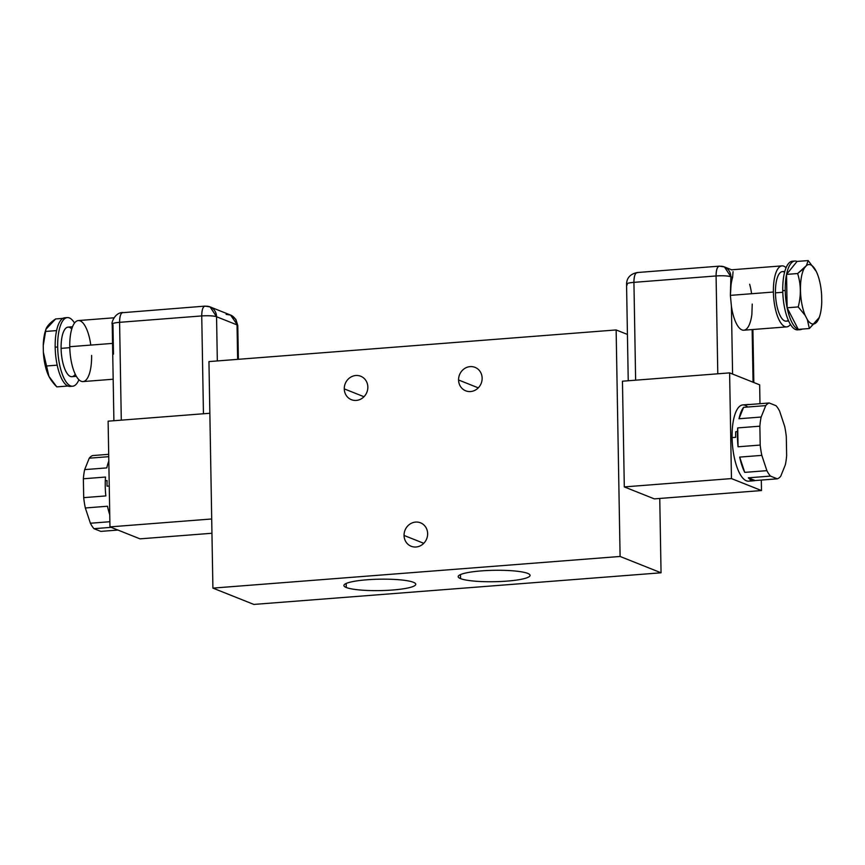 <?xml version="1.0" encoding="UTF-8"?>
<svg xmlns="http://www.w3.org/2000/svg" width="865" height="865" viewBox="0 0 865 865"><rect width="100%" height="100%" fill="white"/><g stroke="black" fill="none" stroke-linecap="round" stroke-linejoin="round"><path stroke-width="1.3" d="M253.867 604.43L661.055 572.792L659.757 498.456L661.055 572.792L620.097 556.465L616.14 329.943L208.952 361.592L212.909 588.113L620.097 556.465L212.909 588.113L253.867 604.43L661.055 572.792L620.097 556.465L616.14 329.943L627.428 334.441L616.14 329.943L208.952 361.592L212.909 588.113L253.867 604.43M458.569 379.995A12.618 11.656 111.7 0 1 470.138 366.619A12.618 11.656 111.7 0 1 482.14 378.167A12.618 11.656 111.7 0 1 470.571 391.542A12.618 11.656 111.7 0 1 458.569 379.995L478.28 387.855L458.569 379.995A12.618 11.656 -68.3 0 0 465.684 390.807A12.618 11.656 -68.3 0 0 482.14 378.167A12.618 11.656 -68.3 0 0 475.026 367.355A12.618 11.656 -68.3 0 0 458.569 379.995M344.27 388.882A12.618 11.656 111.7 0 1 355.839 375.507A12.618 11.656 111.7 0 1 367.841 387.044A12.618 11.656 111.7 0 1 356.272 400.419A12.618 11.656 111.7 0 1 344.27 388.882L363.981 396.732L344.27 388.882A12.618 11.656 -68.3 0 0 351.385 399.684A12.618 11.656 -68.3 0 0 367.841 387.044A12.618 11.656 -68.3 0 0 360.727 376.243A12.618 11.656 -68.3 0 0 344.27 388.882M404.052 535.457A12.618 11.656 111.7 0 1 415.622 522.082A12.618 11.656 111.7 0 1 427.634 533.619A12.618 11.656 111.7 0 1 416.054 546.994A12.618 11.656 111.7 0 1 404.052 535.457L423.774 543.307L404.052 535.457A12.618 11.656 -68.3 0 0 411.167 546.258A12.618 11.656 -68.3 0 0 427.634 533.619A12.618 11.656 -68.3 0 0 420.509 522.817A12.618 11.656 -68.3 0 0 404.052 535.457M460.558 578.62A35.952 5.709 -1 0 1 481.297 570.9A35.952 5.709 -1 0 1 527.704 573.398A35.952 5.709 -1 0 1 506.966 581.118A35.952 5.709 -1 0 1 460.558 578.62L460.483 574.576L460.558 578.62A35.952 5.709 179 0 0 500.705 581.507A35.952 5.709 179 0 0 530.072 575.387A35.952 5.709 179 0 0 527.704 573.398A35.952 5.709 179 0 0 487.557 570.511A35.952 5.709 179 0 0 458.19 576.641A35.952 5.709 179 0 0 460.558 578.62M346.26 587.497A35.952 5.709 -1 0 1 366.998 579.777A35.952 5.709 -1 0 1 413.405 582.286A35.952 5.709 -1 0 1 392.667 590.006A35.952 5.709 -1 0 1 346.26 587.497L346.184 583.453L346.26 587.497A35.952 5.709 179 0 0 386.406 590.395A35.952 5.709 179 0 0 415.773 584.264A35.952 5.709 179 0 0 413.405 582.286A35.952 5.709 179 0 0 373.258 579.388A35.952 5.709 179 0 0 343.892 585.519A35.952 5.709 179 0 0 346.26 587.497M105.303 480.735L107.087 480.594A38.244 13.386 85.6 0 0 107.033 486.173L109.25 486.011L107.033 486.173A38.244 13.386 -94.4 0 1 107.087 480.594L105.303 480.735A38.244 13.386 -94.4 0 1 105.519 477.048L83.364 478.778A38.244 13.386 -94.4 0 1 84.662 469.619L106.806 467.9A38.244 13.386 -94.4 0 1 108.817 461.121A38.244 13.386 -94.4 0 0 106.806 467.9L84.662 469.619L89.246 458.19A38.244 13.386 -94.4 0 1 92.706 455.563L108.698 454.32L92.706 455.563A38.244 13.386 -94.4 0 0 89.246 458.19L108.741 456.677L89.246 458.19L84.662 469.619A38.244 13.386 -94.4 0 0 83.364 478.778L105.519 477.048A38.244 13.386 -94.4 0 0 105.303 480.735A38.244 13.386 -94.4 0 0 105.844 495.926A38.244 13.386 -94.4 0 1 105.303 480.735M100.805 531.391L117.932 530.061L100.805 531.391L93.982 528.677A38.244 13.386 -94.4 0 1 90.392 523.239L109.877 521.725L90.392 523.239L85.332 507.971A38.244 13.386 -94.4 0 1 83.7 497.645L105.844 495.926L83.7 497.645L83.364 478.778L83.7 497.645A38.244 13.386 -94.4 0 0 85.332 507.971L107.476 506.241L85.332 507.971L90.392 523.239A38.244 13.386 -94.4 0 0 93.982 528.677L111.109 527.347L93.982 528.677L100.805 531.391M109.747 514.729A38.244 13.386 -94.4 0 1 107.476 506.241A38.244 13.386 -94.4 0 0 109.747 514.729M76.38 376.34L71.892 376.686A24.858 8.704 -94.4 0 1 61.091 348.368L69.773 347.687L61.091 348.368A24.858 8.704 -94.4 0 1 68.032 327.121L72.53 326.765M91.603 355.418A30.599 10.704 -94.4 0 1 81.202 381.27A30.599 10.704 -94.4 0 1 69.751 346.714A30.599 10.704 -94.4 0 1 78.304 320.569A30.599 10.704 -94.4 0 1 90.793 345.081M67.297 317.585A34.416 12.045 85.6 0 0 57.674 347.006L55.176 347.2A34.416 12.045 -94.4 0 1 56.582 330.603A34.416 12.045 -94.4 0 1 64.799 317.779L67.297 317.585A34.416 12.045 85.6 0 1 74.531 323.034A34.416 12.045 85.6 0 0 57.674 347.006A34.416 12.045 85.6 0 0 65.718 381.281A34.416 12.045 85.6 0 0 78.931 379.724A34.416 12.045 85.6 0 1 72.628 386.223L70.13 386.417A34.416 12.045 -94.4 0 1 67.935 386.028A34.416 12.045 -94.4 0 1 57.187 365.16A34.416 12.045 -94.4 0 1 55.176 347.2L57.674 347.006A34.416 12.045 85.6 0 0 72.628 386.223M75.266 374.242A24.858 8.704 -94.4 0 1 66.172 371.896A24.858 8.704 -94.4 0 1 61.091 348.368A24.858 8.704 -94.4 0 1 71.752 329.014M71.362 386.125A34.416 12.045 -94.4 0 1 67.935 386.028A34.416 12.045 -94.4 0 1 57.187 365.16A34.416 12.045 -94.4 0 1 55.176 347.2A34.416 12.045 -94.4 0 1 56.582 330.603L45.477 331.457L43.25 345.568L43.369 352.304L46.083 366.025L57.187 365.16L46.083 366.025C46.494 373.226 50.073 380.178 56.831 386.882L67.935 386.028L56.831 386.882L48.916 376.351A29.832 10.445 -94.4 0 1 43.369 352.304L43.25 345.568A29.832 10.445 -94.4 0 1 45.748 329.965M48.721 375.961A29.832 10.445 -94.4 0 1 43.369 352.304L48.97 376.47M45.391 331.003A29.832 10.445 -94.4 0 0 43.25 345.568L45.953 329.273L55.652 318.936L62.907 318.374L55.652 318.936C49.078 323.359 45.694 327.532 45.477 331.457L56.582 330.603A34.416 12.045 -94.4 0 1 66.064 317.866M205.643 306.242C203.167 305.918 201.859 309.151 201.74 315.93L203.448 413.762L201.74 315.93L119.586 322.321L121.295 420.152L119.586 322.321C119.716 315.53 121.014 312.308 123.49 312.622L204.951 306.124L210.087 306.902A11.472 10.596 -68.3 0 0 205.643 306.242A11.472 4.011 85.6 0 0 204.951 306.124A11.472 4.011 85.6 0 0 201.74 315.93A11.472 1.817 -1 0 1 216.553 316.731A11.472 10.596 -68.3 0 0 210.087 306.902L216.553 316.731L237.032 324.894L237.637 359.364L237.032 324.894L216.553 316.731L217.32 360.943L216.553 316.731C213.428 315.79 208.487 315.52 201.74 315.93L119.586 322.321A11.472 4.011 -94.4 0 1 122.798 312.514C114.623 312.514 111.088 323.467 112.212 324.148A11.472 1.817 -1 0 1 119.586 322.321C113.326 322.915 111.12 323.737 112.969 324.786L113.477 354.163M113.174 379.227L83.051 381.573A30.599 10.704 -94.4 0 1 69.751 346.714L112.547 343.394L69.751 346.714A30.599 10.704 -94.4 0 1 78.304 320.569L114.007 317.79M209.86 413.265L108.114 421.179L209.86 413.265M211.947 533.262L140 538.852L109.963 526.882L211.698 518.978L109.963 526.882L108.114 421.179L109.963 526.882L140 538.852L211.947 533.262M237.032 324.894A11.472 1.817 -1 0 1 237.788 325.521L230.566 315.065A11.472 10.596 111.7 0 1 237.032 324.894M113.899 420.725L112.212 324.148L112.969 324.786M210.087 306.902L230.566 315.065L226.122 314.395M654.34 498.878L624.303 486.909L622.454 381.206L729.617 372.88L622.454 381.206L624.303 486.909L731.455 478.583L761.492 490.552L654.34 498.878L624.303 486.909L731.455 478.583L761.492 490.552L761.308 480.064L761.492 490.552L654.34 498.878M754.075 480.756L748.712 481.167A38.244 13.386 -94.4 0 1 732.093 437.604L735.672 437.322A38.244 13.386 -94.4 0 1 735.726 431.732L737.51 431.603A38.244 13.386 85.6 0 0 738.05 446.783L760.194 445.064A38.244 13.386 85.6 0 0 761.827 455.379L739.683 457.098A38.244 13.386 85.6 0 0 744.743 472.377L766.887 470.657A38.244 13.386 85.6 0 0 770.477 476.096L748.333 477.815A38.244 13.386 85.6 0 0 754.075 480.756A38.244 13.386 85.6 0 0 755.156 480.54L777.3 478.821A38.244 13.386 85.6 0 0 780.76 476.193L785.355 464.764A38.244 13.386 85.6 0 0 786.642 455.606L786.307 436.728A38.244 13.386 85.6 0 0 784.685 426.413L779.625 411.145A38.244 13.386 85.6 0 0 776.035 405.707L769.201 402.982A38.244 13.386 85.6 0 0 765.752 405.609L743.608 407.339A38.244 13.386 85.6 0 0 739.013 418.757L761.157 417.027A38.244 13.386 85.6 0 0 759.87 426.186L737.726 427.905A38.244 13.386 85.6 0 0 737.51 431.603L735.726 431.732A38.244 13.386 85.6 0 0 735.672 437.322L732.093 437.604A38.244 13.386 -94.4 0 1 742.786 404.907L748.149 404.496A38.244 13.386 85.6 0 0 747.057 404.712L769.201 402.982A38.244 13.386 85.6 0 0 765.752 405.609L761.157 417.027A38.244 13.386 85.6 0 0 759.87 426.186L760.194 445.064A38.244 13.386 85.6 0 0 761.827 455.379L766.887 470.657A38.244 13.386 85.6 0 0 770.477 476.096L777.3 478.821A38.244 13.386 85.6 0 0 780.76 476.193L785.355 464.764A38.244 13.386 85.6 0 0 786.642 455.606L786.307 436.728A38.244 13.386 85.6 0 0 784.685 426.413L779.625 411.145A38.244 13.386 85.6 0 0 776.035 405.707L769.201 402.982L747.057 404.712A38.244 13.386 85.6 0 1 749.252 404.539A38.244 13.386 85.6 0 0 748.149 404.496M788.653 320.98L786.253 321.164A24.858 8.704 -94.4 0 1 775.451 292.846L782.793 292.273L775.451 292.846A24.858 8.704 -94.4 0 1 784.598 272.194M731.325 269.815L781.949 265.879A30.599 10.704 85.6 0 1 786.069 267.728A30.599 10.704 85.6 0 0 773.396 292.035A30.599 10.704 85.6 0 0 779.441 320.601A30.599 10.704 85.6 0 0 790.469 324.418A30.599 10.704 85.6 0 1 786.696 326.884L743.835 330.214A30.599 10.704 -94.4 0 1 731.401 306.145L730.384 295.376L731.033 285.126A30.599 10.704 -94.4 0 1 732.601 277.438L730.893 276.757A11.472 10.596 -68.3 0 0 724.427 266.928A11.472 10.596 -68.3 0 0 719.983 266.269A11.472 4.011 85.6 0 0 719.291 266.15A11.472 4.011 85.6 0 0 716.079 275.957A11.472 1.817 -1 0 1 730.893 276.757L732.601 277.438A30.599 10.704 85.6 0 0 731.033 285.126L730.893 276.757L730.384 295.376L773.396 292.035L730.384 295.376L731.401 306.145L732.59 374.058L731.401 306.145A30.599 10.704 85.6 0 0 741.986 329.922A30.599 10.704 85.6 0 0 751.88 314.309L752.236 304.08M788.329 320.234A24.858 8.704 -94.4 0 1 775.451 292.846A24.858 8.704 -94.4 0 1 782.393 271.599L784.804 271.415M798.936 329.587A34.416 12.045 -94.4 0 1 782.749 290.651A34.416 12.045 -94.4 0 1 793.638 261.327M800.201 329.673L797.703 329.868A34.416 12.045 -94.4 0 1 782.749 290.651L785.247 290.456A34.416 12.045 85.6 0 0 787.128 307.789A34.416 12.045 85.6 0 0 798.254 329.381A34.416 12.045 85.6 0 0 800.201 329.673A34.416 12.045 85.6 0 0 802.093 329.089A34.416 12.045 85.6 0 1 798.254 329.381L809.348 328.516L798.254 329.381L787.128 307.789L798.254 329.381A34.416 12.045 85.6 0 1 787.128 307.789L798.222 306.924L787.128 307.789L786.545 274.4A34.416 12.045 85.6 0 0 785.247 290.456L782.749 290.651A34.416 12.045 -94.4 0 1 792.372 261.23L794.87 261.035A34.416 12.045 85.6 0 0 786.545 274.4L787.128 307.789A34.416 12.045 85.6 0 1 785.247 290.456A34.416 12.045 85.6 0 1 786.545 274.4L797.638 273.535L804.353 268.118A29.832 10.445 85.6 0 0 805.185 315.422L798.222 306.924C801.206 295.549 801.012 284.412 797.638 273.535L786.545 274.4L797.065 261.425A34.416 12.045 85.6 0 0 794.87 261.035M816.084 271.102L808.17 260.57L806.407 265.598A29.832 10.445 85.6 0 1 816.084 271.102A29.832 10.445 85.6 0 1 821.631 295.149L821.75 301.885L821.631 295.149A29.832 10.445 85.6 0 0 806.407 265.598L804.353 268.118A29.832 10.445 85.6 0 0 805.185 315.422L807.348 319.628L805.185 315.422L798.222 306.924C801.206 295.549 801.012 284.412 797.638 273.535L806.407 265.598L808.17 260.57L797.065 261.425L786.545 274.4A34.416 12.045 85.6 0 1 797.065 261.425L808.17 260.57L816.279 271.491M819.252 317.487L809.348 328.516L807.348 319.628A29.832 10.445 85.6 0 0 821.75 301.885A29.832 10.445 85.6 0 1 819.609 316.449A29.832 10.445 85.6 0 1 807.348 319.628L809.348 328.516L819.047 318.179M781.949 265.879A30.599 10.704 85.6 0 0 773.396 292.035A30.599 10.704 85.6 0 0 786.696 326.884M753.069 382.222L752.15 329.576L753.069 382.222M751.523 293.289A30.599 10.704 85.6 0 0 749.663 284.239M733.055 271.664L732.601 277.438M717.788 373.799L716.079 275.957L717.788 373.799M759.654 384.839L729.617 372.88L731.455 478.583L729.617 372.88L759.654 384.839L759.978 403.706L759.654 384.839M751.328 480.183A38.244 13.386 -94.4 0 1 732.093 437.604A38.244 13.386 -94.4 0 1 747.706 407.015M635.634 380.178L633.926 282.347L716.079 275.957L633.926 282.347L635.634 380.178M628.239 380.751L626.552 284.174A11.472 1.817 -1 0 1 633.926 282.347C627.666 282.942 625.46 283.763 627.309 284.812L626.552 284.174C626.703 277.957 630.239 274.075 637.137 272.54L637.829 272.648C635.353 272.334 634.056 275.557 633.926 282.347A11.472 4.011 -94.4 0 1 637.137 272.54L719.291 266.15L724.427 266.928L730.893 276.757C727.768 275.816 722.826 275.546 716.079 275.957C716.198 269.177 717.507 265.944 719.983 266.269M739.013 418.757L743.608 407.339A38.244 13.386 85.6 0 0 739.013 418.757L743.608 407.339L765.752 405.609L761.157 417.027L739.013 418.757M755.156 480.54L748.333 477.815A38.244 13.386 85.6 0 0 755.156 480.54L748.333 477.815L770.477 476.096L777.3 478.821L755.156 480.54M744.743 472.377L739.683 457.098A38.244 13.386 85.6 0 0 744.743 472.377L739.683 457.098L761.827 455.379L766.887 470.657L744.743 472.377M738.05 446.783L737.726 427.905A38.244 13.386 85.6 0 0 737.51 431.603A38.244 13.386 85.6 0 0 738.05 446.783L737.726 427.905L759.87 426.186L760.194 445.064L738.05 446.783M238.372 359.31L237.788 325.521L235.864 319.358L230.566 315.065M819.101 318.017L819.609 316.449M752.896 329.511L753.826 382.525M724.427 266.928L731.855 269.891"/></g></svg>

